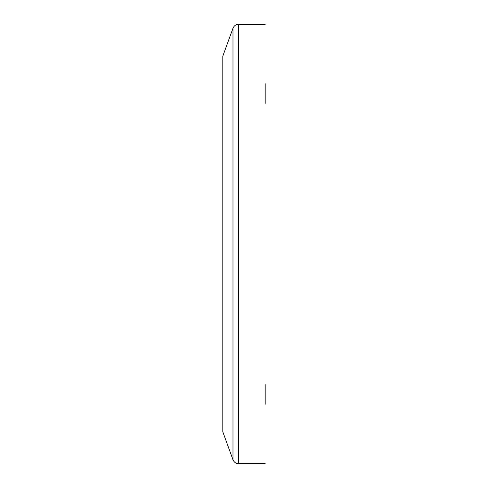 <?xml version="1.0" encoding="UTF-8"?>
<svg xmlns="http://www.w3.org/2000/svg" width="488" height="488" viewBox="0 0 488 488"><rect width="100%" height="100%" fill="white"/><g stroke="black" fill="none" stroke-linecap="round" stroke-linejoin="round"><path stroke-width="0.73" d="M265.191 103.377L265.191 83.729M265.191 463.6L238.412 463.6C235.924 463.533 234.112 462.264 232.983 459.8L222.809 431.843L222.809 56.157L232.983 28.2C234.112 25.736 235.924 24.467 238.412 24.4L265.191 24.4M265.191 384.623L265.191 404.271M232.983 459.8L232.983 28.2M238.412 463.6L238.412 24.4"/></g></svg>
